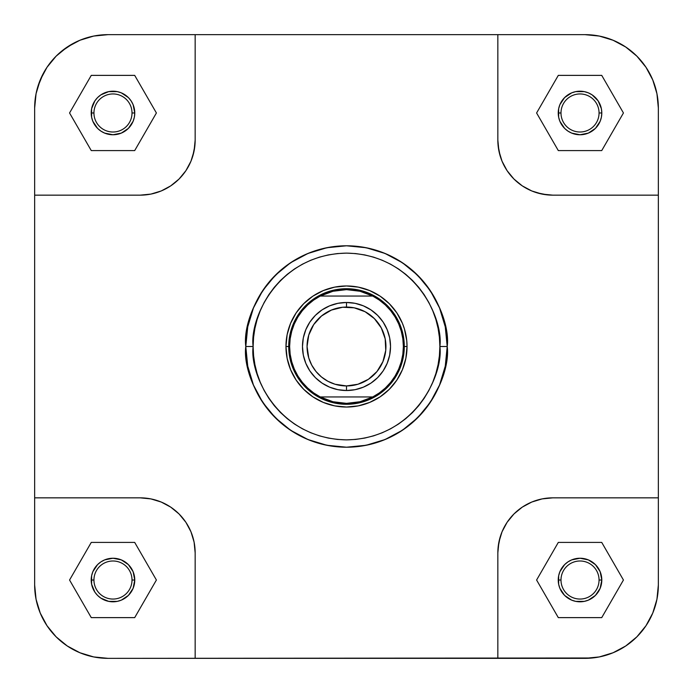 <?xml version="1.0" encoding="UTF-8"?>
<svg xmlns="http://www.w3.org/2000/svg" width="693" height="693" viewBox="0 0 693 693"><rect width="100%" height="100%" fill="white"/><g stroke="black" fill="none" stroke-linecap="round" stroke-linejoin="round"><path stroke-width="1.04" d="M67.264 47.02L79.946 40.237L86.729 37.812L93.711 36.062L108.03 34.65L584.97 34.65L599.289 36.062L613.054 40.237L625.736 47.02L636.858 56.142L645.98 67.247L652.763 79.946L656.938 93.711L658.35 108.03L658.35 584.97L656.938 599.289L652.763 613.054L645.98 625.736L636.858 636.858L625.753 645.98L613.054 652.763L599.289 656.938L592.168 657.995L108.03 658.35L93.711 656.938L79.946 652.763L67.264 645.98L56.142 636.858L47.02 625.753L40.237 613.054L36.062 599.289L34.65 584.97L34.65 108.03L36.062 93.711L37.812 86.729L43.312 73.441L47.02 67.264L56.142 56.142L61.478 51.308L73.441 43.312L79.946 40.237L67.264 47.02L56.142 56.142L47.02 67.264L40.237 79.946L36.062 93.711L34.65 108.03L34.65 195.157L140.125 195.157L150.866 194.101L140.125 195.157L34.65 195.157L34.65 584.97L36.062 599.289L40.237 613.054L47.02 625.736L40.237 613.054M599.055 580.024A19.032 19.032 0 0 0 580.024 560.992A19.032 19.032 0 0 0 560.992 580.024L558.237 580.024A21.786 21.786 0 0 1 580.024 558.237A21.786 21.786 0 0 1 601.801 580.024L599.055 580.024A19.032 19.032 0 0 1 580.024 599.055A19.032 19.032 0 0 1 560.992 580.024A19.032 19.032 0 0 1 580.024 560.992A19.032 19.032 0 0 1 599.055 580.024L601.801 580.024L600.147 588.357L595.426 595.426L588.357 600.147L584.268 601.385L575.77 601.385L571.682 600.147L564.613 595.426L559.892 588.357L558.653 584.268L558.653 575.77L559.892 571.682L564.613 564.613L567.922 561.91L571.682 559.892L580.024 558.237L588.357 559.892L595.426 564.613L600.147 571.682L601.801 580.024A21.786 21.786 0 0 1 580.024 601.801A21.786 21.786 0 0 1 558.237 580.024L560.992 580.024A19.032 19.032 0 0 0 580.024 599.055A19.032 19.032 0 0 0 599.055 580.024M132.008 580.024A19.032 19.032 0 0 0 112.976 560.992A19.032 19.032 0 0 0 93.945 580.024L91.199 580.024A21.786 21.786 0 0 1 112.976 558.237A21.786 21.786 0 0 1 134.763 580.024L132.008 580.024A19.032 19.032 0 0 1 112.976 599.055A19.032 19.032 0 0 1 93.945 580.024A19.032 19.032 0 0 1 112.976 560.992A19.032 19.032 0 0 1 132.008 580.024L134.763 580.024L133.108 588.357L128.387 595.426L121.318 600.147L117.23 601.385L108.732 601.385L100.875 598.137L97.574 595.426L94.863 592.125L91.615 584.268L91.615 575.77L92.853 571.682L97.574 564.613L100.875 561.91L104.643 559.892L112.976 558.237L121.318 559.892L128.387 564.613L133.108 571.682L134.763 580.024A21.786 21.786 0 0 1 112.976 601.801A21.786 21.786 0 0 1 91.199 580.024L93.945 580.024A19.032 19.032 0 0 0 112.976 599.055A19.032 19.032 0 0 0 132.008 580.024M132.008 112.976A19.032 19.032 0 0 0 112.976 93.945A19.032 19.032 0 0 0 93.945 112.976L91.199 112.976A21.786 21.786 0 0 1 112.976 91.199A21.786 21.786 0 0 1 134.763 112.976L132.008 112.976A19.032 19.032 0 0 1 112.976 132.008A19.032 19.032 0 0 1 93.945 112.976A19.032 19.032 0 0 1 112.976 93.945A19.032 19.032 0 0 1 132.008 112.976L134.763 112.976L134.347 117.23L133.108 121.318L128.387 128.387L121.318 133.108L112.976 134.763L104.643 133.108L100.875 131.09L97.574 128.387L92.853 121.318L91.615 117.23L91.615 108.732L94.863 100.875L97.574 97.574L100.875 94.863L108.732 91.615L117.23 91.615L121.318 92.853L128.387 97.574L131.09 100.875L133.108 104.643L134.763 112.976A21.786 21.786 0 0 1 112.976 134.763A21.786 21.786 0 0 1 91.199 112.976L93.945 112.976A19.032 19.032 0 0 0 112.976 132.008A19.032 19.032 0 0 0 132.008 112.976M599.055 112.976A19.032 19.032 0 0 0 580.024 93.945A19.032 19.032 0 0 0 560.992 112.976L558.237 112.976A21.786 21.786 0 0 1 580.024 91.199A21.786 21.786 0 0 1 601.801 112.976L599.055 112.976A19.032 19.032 0 0 1 580.024 132.008A19.032 19.032 0 0 1 560.992 112.976A19.032 19.032 0 0 1 580.024 93.945A19.032 19.032 0 0 1 599.055 112.976L601.801 112.976L601.385 117.23L600.147 121.318L595.426 128.387L588.357 133.108L580.024 134.763L571.682 133.108L567.922 131.09L564.613 128.387L559.892 121.318L558.653 117.23L558.653 108.732L559.892 104.643L564.613 97.574L571.682 92.853L575.77 91.615L584.268 91.615L588.357 92.853L592.125 94.863L598.137 100.875L601.385 108.732L601.801 112.976A21.786 21.786 0 0 1 580.024 134.763A21.786 21.786 0 0 1 558.237 112.976L560.992 112.976A19.032 19.032 0 0 0 580.024 132.008A19.032 19.032 0 0 0 599.055 112.976M407.034 346.5L404.288 346.5L407.034 346.5L406.748 340.566L404.426 328.924L402.425 323.336L396.838 312.872L389.301 303.699L380.128 296.162L369.664 290.575L358.307 287.127L346.5 285.966L334.693 287.127L323.336 290.575L312.872 296.162L303.699 303.699L296.162 312.872L290.575 323.336L287.127 334.693L285.966 346.5A60.534 60.534 0 0 1 346.5 285.966A60.534 60.534 0 0 1 407.034 346.5A60.534 60.534 0 0 1 346.5 407.034A60.534 60.534 0 0 1 285.966 346.5L287.127 358.307L290.575 369.664L296.162 380.128L303.699 389.301L312.872 396.838L323.336 402.425L334.693 405.873L346.5 407.034L358.307 405.873L369.664 402.425L380.128 396.838L389.301 389.301L396.838 380.128L402.425 369.664L405.873 358.307L407.034 346.5M288.998 352.165L288.712 346.5L285.966 346.5L288.712 346.543M439.873 346.5C443.624 373.813 415.609 438.6 346.5 439.873C277.391 438.6 249.376 373.813 253.127 346.5L245.79 346.5C241.744 375.961 271.959 445.833 346.5 447.21C421.041 445.833 451.256 375.961 447.21 346.5L439.873 346.5L439.423 355.656L438.08 364.717L435.854 373.605L432.761 382.233L428.846 390.514L424.133 398.371L418.676 405.734L412.526 412.526L405.734 418.676L398.371 424.133L390.514 428.846L382.233 432.761L373.605 435.854L364.717 438.08L355.656 439.423L346.5 439.873L337.344 439.423L328.283 438.08L319.395 435.854L310.767 432.761L302.486 428.846L294.629 424.133L287.266 418.676L280.474 412.526L274.324 405.734L268.867 398.371L264.154 390.514L260.239 382.233L257.146 373.605L254.92 364.717L253.577 355.656L253.127 346.5L253.577 337.344L254.92 328.283L257.146 319.395L260.239 310.767L264.154 302.486L268.867 294.629L274.324 287.266L280.474 280.474L287.266 274.324L294.629 268.867L302.486 264.154L310.767 260.239L319.395 257.146L328.283 254.92L337.344 253.577L346.5 253.127L355.656 253.577L364.717 254.92L373.605 257.146L382.233 260.239L390.514 264.154L398.371 268.867L405.734 274.324L412.526 280.474L418.676 287.266L424.133 294.629L428.846 302.486L432.761 310.767L435.854 319.395L438.08 328.283L439.423 337.344L439.873 346.5L447.21 346.5A100.71 100.71 0 0 1 346.5 447.21A100.71 100.71 0 0 1 245.79 346.5L247.73 366.147L253.456 385.039L262.76 402.451L275.286 417.714L290.549 430.24L307.961 439.544L326.853 445.27L346.5 447.21L366.147 445.27L385.039 439.544L402.451 430.24L417.714 417.714L430.24 402.451L439.544 385.039L445.27 366.147L447.21 346.5L445.27 326.853L439.544 307.961L430.24 290.549L417.714 275.286L402.451 262.76L385.039 253.456L366.147 247.73L346.5 245.79L326.853 247.73L307.961 253.456L290.549 262.76L275.286 275.286L262.76 290.549L253.456 307.961L247.73 326.853L245.79 346.5A100.71 100.71 0 0 1 346.5 245.79A100.71 100.71 0 0 1 447.21 346.5C451.256 317.039 421.041 247.167 346.5 245.79C271.959 247.167 241.744 317.039 245.79 346.5L253.127 346.5C249.376 319.187 277.391 254.4 346.5 253.127C415.609 254.4 443.624 319.187 439.873 346.5M645.98 67.264L652.763 79.946L645.98 67.264L636.858 56.142L625.736 47.02L613.054 40.237L599.289 36.062L584.97 34.65A73.38 73.38 0 0 1 658.35 108.03L658.35 195.157L552.875 195.157L547.479 194.898L536.893 192.793L531.808 190.973L522.297 185.889L513.955 179.045L507.111 170.703L502.027 161.192L500.207 156.107L498.102 145.521L497.843 140.125L498.899 150.866L502.027 161.192L507.111 170.703L513.955 179.045L522.297 185.889L531.808 190.973L542.134 194.101L552.875 195.157L658.35 195.157L658.35 497.843L552.875 497.843L542.134 498.899L552.875 497.843L658.35 497.843L658.35 584.97A73.38 73.38 0 0 1 584.97 658.35L599.289 656.938L613.054 652.763L625.736 645.98L613.054 652.763M34.65 108.03A73.38 73.38 0 0 1 108.03 34.65L195.157 34.65L195.157 140.125L194.898 145.521L192.793 156.107L190.973 161.192L185.889 170.703L179.045 179.045L170.703 185.889L166.069 188.661L161.192 190.973L150.866 194.101L161.192 190.973L170.703 185.889L179.045 179.045L185.889 170.703L190.973 161.192L194.101 150.866L195.157 140.125L195.157 34.65L497.843 34.65L497.843 140.125L497.843 34.65L584.97 34.65M140.125 497.843L150.866 498.899L161.192 502.027L170.703 507.111L179.045 513.955L185.889 522.297L190.973 531.808L194.101 542.134L195.157 552.875L194.101 542.134L190.973 531.808L185.889 522.297L179.045 513.955L170.703 507.111L161.192 502.027L150.866 498.899L140.125 497.843L34.65 497.843L140.125 497.843A55.033 55.033 0 0 1 195.157 552.875L195.157 658.35L195.157 552.875M47.02 625.736L56.142 636.858L67.264 645.98L79.946 652.763L93.711 656.938L108.03 658.35L497.843 658.35L497.843 552.875L498.102 547.479L500.207 536.893L502.027 531.808L507.111 522.297L513.955 513.955L522.297 507.111L526.931 504.339L531.808 502.027L542.134 498.899L531.808 502.027L522.297 507.111L513.955 513.955L507.111 522.297L502.027 531.808L498.899 542.134L497.843 552.875L497.843 658.35L584.97 658.35M625.736 645.98L636.858 636.858L645.98 625.736L652.763 613.054L656.938 599.289L658.35 584.97M658.35 108.03L656.938 93.711L652.763 79.946M108.03 34.65L93.711 36.062L79.946 40.237M293.113 324.385L298.458 314.397M301.836 309.84L305.639 305.639M314.397 298.458L324.376 293.122M329.729 291.207L335.23 289.83M340.835 288.998L346.5 288.712A57.788 57.788 0 0 1 404.288 346.5A57.788 57.788 0 0 1 346.5 404.288A57.788 57.788 0 0 0 404.288 346.5A57.788 57.788 0 0 0 346.5 288.712L346.5 289.631A56.869 56.869 0 0 1 372.747 396.95A56.869 56.869 0 0 1 346.5 403.369L346.5 404.288L346.5 403.369A56.869 56.869 0 0 1 320.253 396.95L313.634 392.905L307.631 388.011L302.347 382.337L297.886 376.004L294.326 369.126L291.736 361.815L290.159 354.236L289.631 346.5L290.159 338.764L291.736 331.185L294.326 323.874L297.886 316.996L302.347 310.663L307.631 304.989L313.634 300.095L320.253 296.05L372.747 296.05L379.366 300.095L385.369 304.989L390.653 310.663L395.114 316.996L398.674 323.874L401.264 331.185L402.841 338.764L403.369 346.5L402.841 354.236L401.264 361.815L398.674 369.126L395.114 376.004L390.653 382.337L385.369 388.011L379.366 392.905L372.747 396.95L320.253 396.95A56.869 56.869 0 0 1 346.5 289.631L346.5 288.712A57.788 57.788 0 0 0 288.712 346.5A57.788 57.788 0 0 0 346.5 404.288A57.788 57.788 0 0 1 288.712 346.5A57.788 57.788 0 0 1 346.5 288.712L346.457 288.712M368.615 293.113L378.603 298.458M383.16 301.836L387.361 305.639M394.542 314.397L399.878 324.376M401.793 329.729L403.17 335.23M404.002 340.835L404.288 346.457M399.887 368.615L394.542 378.603M391.164 383.16L387.361 387.361M378.603 394.542L368.624 399.878M363.271 401.793L357.77 403.17M352.165 404.002L346.543 404.288M324.385 399.887L314.397 394.542M309.84 391.164L305.639 387.361M298.458 378.603L293.122 368.624M291.207 363.271L289.83 357.77M108.03 658.35A73.38 73.38 0 0 1 34.65 584.97M497.843 552.875A55.033 55.033 0 0 1 552.875 497.843M195.157 140.125A55.033 55.033 0 0 1 140.125 195.157M552.875 195.157A55.033 55.033 0 0 1 497.843 140.125M601.732 542.411L558.307 542.411L536.599 580.024L558.307 617.628L601.732 617.628L623.44 580.024L601.732 542.411L558.307 542.411L536.599 580.024L558.307 617.628L601.732 617.628L623.44 580.024L601.732 542.411M134.693 542.411L91.268 542.411L69.56 580.024L91.268 617.628L134.693 617.628L156.401 580.024L134.693 542.411L91.268 542.411L69.56 580.024L91.268 617.628L134.693 617.628L156.401 580.024L134.693 542.411M134.693 75.372L91.268 75.372L69.56 112.976L91.268 150.589L134.693 150.589L156.401 112.976L134.693 75.372L91.268 75.372L69.56 112.976L91.268 150.589L134.693 150.589L156.401 112.976L134.693 75.372M601.732 75.372L558.307 75.372L536.599 112.976L558.307 150.589L601.732 150.589L623.44 112.976L601.732 75.372L558.307 75.372L536.599 112.976L558.307 150.589L601.732 150.589L623.44 112.976L601.732 75.372M346.5 302.477L346.5 307.06A39.44 39.44 0 0 1 385.94 346.5A39.44 39.44 0 0 1 346.5 385.94L346.5 390.523A44.023 44.023 0 0 0 390.523 346.5A44.023 44.023 0 0 0 346.5 302.477A44.023 44.023 0 0 1 390.523 346.5A44.023 44.023 0 0 1 346.5 390.523A44.023 44.023 0 0 1 302.477 346.5A44.023 44.023 0 0 1 346.5 302.477L337.907 303.317L329.651 305.83L322.037 309.892L315.367 315.367L309.892 322.037L305.83 329.651L303.317 337.907L302.477 346.5L303.317 355.093L305.83 363.349L309.892 370.963L315.367 377.633L322.037 383.108L329.651 387.17L337.907 389.683L346.5 390.523L355.093 389.683L363.349 387.17L370.963 383.108L377.633 377.633L383.108 370.963L387.17 363.349L389.683 355.093L390.523 346.5L389.683 337.907L387.17 329.651L383.108 322.037L377.633 315.367L370.963 309.892L363.349 305.83L355.093 303.317L346.5 302.477A44.023 44.023 0 0 0 302.477 346.5A44.023 44.023 0 0 0 346.5 390.523L346.5 385.94L335.048 384.243L327.91 381.28L321.483 376.983L316.017 371.517L311.72 365.09L308.757 357.952L307.06 346.5L308.757 335.048L313.704 324.593L321.483 316.017L331.41 310.066L342.637 307.25L354.192 307.822L365.09 311.72L374.385 318.615L381.28 327.91L385.178 338.808L385.75 350.363L382.934 361.59L376.983 371.517L368.407 379.296L357.952 384.243L346.5 385.94A39.44 39.44 0 0 1 307.06 346.5A39.44 39.44 0 0 1 346.5 307.06L346.5 302.477M320.253 396.95L332.986 401.741L346.5 403.369L360.014 401.741L372.747 396.95L320.253 396.95A56.869 56.869 0 0 1 307.614 387.993M291.736 361.824A56.869 56.869 0 0 1 291.736 331.176M307.614 305.007A56.869 56.869 0 0 1 320.253 296.05L372.747 296.05L360.014 291.259L346.5 289.631L332.986 291.259L320.253 296.05"/></g></svg>
